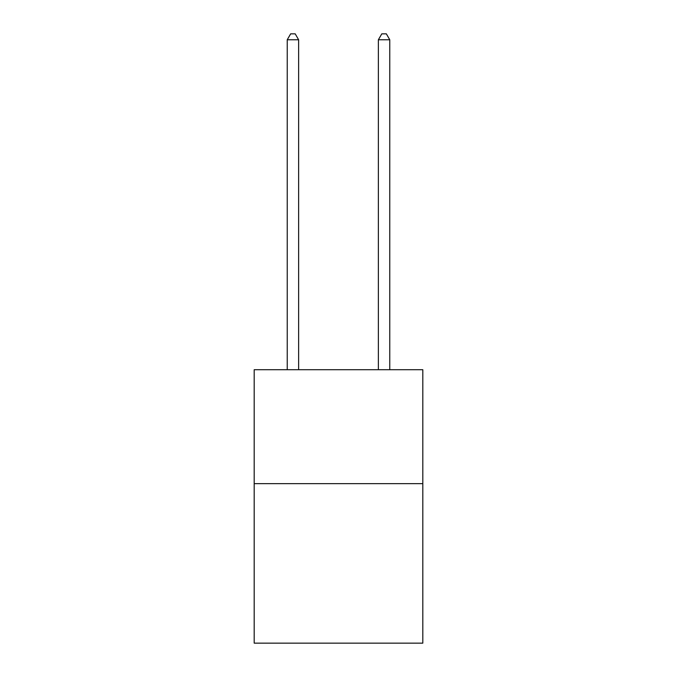 <?xml version="1.0" encoding="UTF-8"?>
<svg xmlns="http://www.w3.org/2000/svg" width="677" height="677" viewBox="0 0 677 677"><rect width="100%" height="100%" fill="white"/><g stroke="black" fill="none" stroke-linecap="round" stroke-linejoin="round"><path stroke-width="1.02" d="M422.812 483.649L422.812 643.15L254.188 643.15L254.188 369.718L422.812 369.718L422.812 483.649L254.188 483.649M298.625 369.718L298.625 39.774L287.234 39.774L287.234 369.718M287.234 39.774L290.653 33.85L295.206 33.85L298.625 39.774M389.766 369.718L389.766 39.774L378.375 39.774L378.375 369.718M378.375 39.774L381.794 33.85L386.347 33.85L389.766 39.774"/></g></svg>
